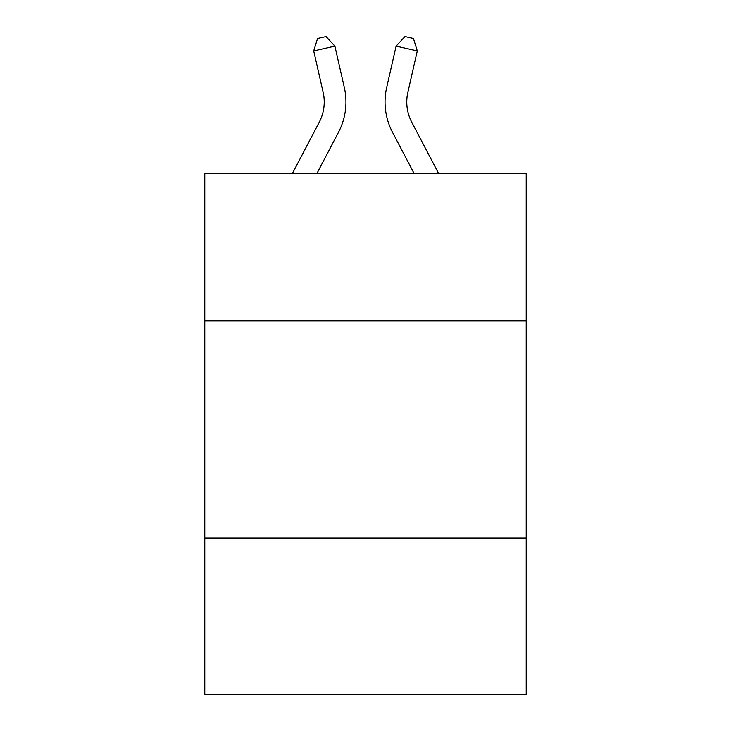 <?xml version="1.0" encoding="UTF-8"?>
<svg xmlns="http://www.w3.org/2000/svg" width="731" height="731" viewBox="0 0 731 731"><rect width="100%" height="100%" fill="white"/><g stroke="black" fill="none" stroke-linecap="round" stroke-linejoin="round"><path stroke-width="1.1" d="M526.21 320.909L526.21 173.229L204.79 173.229L204.79 320.909L526.21 320.909L526.21 694.45L204.79 694.45L204.79 320.909M526.21 538.08L204.79 538.08M319.273 122.15A43.44 43.44 -37.5 0 0 323.148 92.344A43.44 43.44 -37.5 0 1 319.273 122.15A43.44 43.44 -37.5 0 0 323.148 92.344A43.44 43.44 -37.5 0 1 319.273 122.15A43.44 43.44 -37.5 0 0 323.148 92.344A43.44 43.44 -37.5 0 1 319.273 122.15A43.44 43.44 -37.5 0 0 323.148 92.344A43.44 43.44 -37.5 0 1 319.273 122.15A43.44 43.44 -37.5 0 0 323.148 92.344A43.44 43.44 -37.5 0 1 319.273 122.15A43.44 43.44 -37.5 0 0 323.148 92.344A43.44 43.44 -37.5 0 1 319.273 122.15A43.44 43.44 -37.5 0 0 323.148 92.344A43.44 43.44 -37.5 0 1 319.273 122.15A43.44 43.44 -37.5 0 0 323.148 92.344A43.44 43.44 -37.5 0 1 319.273 122.15A43.44 43.44 -37.5 0 0 323.148 92.344A43.44 43.44 -37.5 0 1 319.273 122.15A43.44 43.44 -37.5 0 0 323.148 92.344A43.44 43.44 -37.5 0 1 319.273 122.15A43.44 43.44 -37.5 0 0 323.148 92.344A43.44 43.44 -37.5 0 1 319.273 122.15A43.44 43.44 -37.5 0 0 323.148 92.344A43.44 43.44 -37.5 0 1 319.273 122.15A43.44 43.44 -37.5 0 0 323.148 92.344A43.44 43.44 -37.5 0 1 319.273 122.15A43.44 43.44 -37.5 0 0 323.148 92.344A43.44 43.44 -37.5 0 1 319.273 122.15A43.44 43.44 -37.5 0 0 323.148 92.344A43.44 43.44 -37.5 0 1 319.273 122.15A43.44 43.44 -37.5 0 0 323.148 92.344A43.44 43.44 -37.5 0 1 319.273 122.15A43.44 43.44 -37.5 0 0 323.148 92.344A43.44 43.44 -37.5 0 1 319.273 122.15A43.44 43.44 -37.5 0 0 323.148 92.344A43.44 43.44 -37.5 0 1 319.273 122.15A43.44 43.44 -37.5 0 0 323.148 92.344A43.44 43.44 -37.5 0 1 319.273 122.15A43.44 43.44 -37.5 0 0 323.148 92.344A43.44 43.44 -37.5 0 1 319.273 122.15A43.44 43.44 -37.5 0 0 323.148 92.344A43.44 43.44 -37.5 0 1 319.273 122.15A43.44 43.44 -37.5 0 0 323.148 92.344A43.44 43.44 -37.5 0 1 319.273 122.15A43.44 43.44 -37.5 0 0 323.148 92.344A43.44 43.44 -37.5 0 1 319.273 122.15A43.44 43.44 -37.5 0 0 323.148 92.344A43.44 43.44 -37.5 0 1 319.273 122.15A43.44 43.44 -37.5 0 0 323.148 92.344A43.44 43.44 -37.5 0 1 319.273 122.15A43.44 43.44 -37.5 0 0 323.148 92.344A43.44 43.44 -37.5 0 1 319.273 122.15A43.44 43.44 -37.5 0 0 323.148 92.344A43.44 43.44 -37.5 0 1 319.273 122.15A43.44 43.44 -37.5 0 0 323.148 92.344A43.44 43.44 -37.5 0 1 319.273 122.15A43.44 43.44 -37.5 0 0 323.148 92.344A43.44 43.44 -37.5 0 1 319.273 122.15A43.44 43.44 -37.5 0 0 323.148 92.344A43.44 43.44 -37.5 0 1 319.273 122.15A43.44 43.44 -37.5 0 0 323.148 92.344A43.44 43.44 -37.5 0 1 319.273 122.15A43.44 43.44 -37.5 0 0 323.148 92.344A43.44 43.44 -37.5 0 1 319.273 122.15L292.519 173.229L319.273 122.15A43.44 43.44 -38.5 0 0 323.148 92.344L313.718 50.942L317.556 38.478L326.026 36.55L334.889 46.117L344.328 87.519A65.15 65.15 142.5 0 1 338.517 132.229L317.035 173.229L338.517 132.229M438.481 173.229L411.727 122.15A43.44 43.44 38.5 0 1 407.852 92.344L417.282 50.942L396.111 46.117L386.672 87.519A65.15 65.15 -142.5 0 0 392.483 132.229L413.965 173.229L392.483 132.229M334.889 46.117L344.328 87.519L334.889 46.117L344.328 87.519L334.889 46.117L344.328 87.519L334.889 46.117L344.328 87.519L334.889 46.117L344.328 87.519L334.889 46.117L344.328 87.519L334.889 46.117L344.328 87.519L334.889 46.117L344.328 87.519L334.889 46.117L344.328 87.519L334.889 46.117L344.328 87.519L334.889 46.117L344.328 87.519L334.889 46.117L344.328 87.519L334.889 46.117L344.328 87.519L334.889 46.117L344.328 87.519L334.889 46.117L344.328 87.519L334.889 46.117L344.328 87.519L334.889 46.117L344.328 87.519L334.889 46.117L344.328 87.519L334.889 46.117L344.328 87.519L334.889 46.117L344.328 87.519L334.889 46.117L344.328 87.519L334.889 46.117L344.328 87.519L334.889 46.117L344.328 87.519L334.889 46.117L344.328 87.519L334.889 46.117L344.328 87.519L334.889 46.117L344.328 87.519L334.889 46.117L344.328 87.519L334.889 46.117L344.328 87.519L334.889 46.117L344.328 87.519L334.889 46.117L344.328 87.519L334.889 46.117L344.328 87.519L334.889 46.117L344.328 87.519L334.889 46.117L313.718 50.942M411.727 122.15A43.44 43.44 37.5 0 1 407.852 92.344A43.44 43.44 37.5 0 0 411.727 122.15A43.44 43.44 37.5 0 1 407.852 92.344A43.44 43.44 37.5 0 0 411.727 122.15A43.44 43.44 37.5 0 1 407.852 92.344A43.44 43.44 37.5 0 0 411.727 122.15A43.44 43.44 37.5 0 1 407.852 92.344A43.44 43.44 37.5 0 0 411.727 122.15A43.44 43.44 37.5 0 1 407.852 92.344A43.44 43.44 37.5 0 0 411.727 122.15A43.44 43.44 37.5 0 1 407.852 92.344A43.44 43.44 37.5 0 0 411.727 122.15A43.44 43.44 37.5 0 1 407.852 92.344A43.44 43.44 37.5 0 0 411.727 122.15A43.44 43.44 37.5 0 1 407.852 92.344A43.44 43.44 37.5 0 0 411.727 122.15A43.44 43.44 37.5 0 1 407.852 92.344A43.44 43.44 37.5 0 0 411.727 122.15A43.44 43.44 37.5 0 1 407.852 92.344A43.44 43.44 37.5 0 0 411.727 122.15A43.44 43.44 37.5 0 1 407.852 92.344A43.44 43.44 37.5 0 0 411.727 122.15A43.44 43.44 37.5 0 1 407.852 92.344A43.44 43.44 37.5 0 0 411.727 122.15A43.44 43.44 37.5 0 1 407.852 92.344A43.44 43.44 37.5 0 0 411.727 122.15A43.44 43.44 37.5 0 1 407.852 92.344A43.44 43.44 37.5 0 0 411.727 122.15A43.44 43.44 37.5 0 1 407.852 92.344A43.44 43.44 37.5 0 0 411.727 122.15A43.44 43.44 37.5 0 1 407.852 92.344A43.44 43.44 37.5 0 0 411.727 122.15A43.44 43.44 37.5 0 1 407.852 92.344A43.44 43.44 37.5 0 0 411.727 122.15A43.44 43.44 37.5 0 1 407.852 92.344A43.44 43.44 37.5 0 0 411.727 122.15A43.44 43.44 37.5 0 1 407.852 92.344A43.44 43.44 37.5 0 0 411.727 122.15A43.44 43.44 37.5 0 1 407.852 92.344A43.44 43.44 37.5 0 0 411.727 122.15A43.44 43.44 37.5 0 1 407.852 92.344A43.44 43.44 37.5 0 0 411.727 122.15A43.44 43.44 37.5 0 1 407.852 92.344A43.44 43.44 37.5 0 0 411.727 122.15A43.44 43.44 37.5 0 1 407.852 92.344A43.44 43.44 37.5 0 0 411.727 122.15A43.44 43.44 37.5 0 1 407.852 92.344A43.44 43.44 37.5 0 0 411.727 122.15A43.44 43.44 37.5 0 1 407.852 92.344A43.44 43.44 37.5 0 0 411.727 122.15A43.44 43.44 37.5 0 1 407.852 92.344A43.44 43.44 37.5 0 0 411.727 122.15A43.44 43.44 37.5 0 1 407.852 92.344A43.44 43.44 37.5 0 0 411.727 122.15A43.44 43.44 37.5 0 1 407.852 92.344A43.44 43.44 37.5 0 0 411.727 122.15A43.44 43.44 37.5 0 1 407.852 92.344A43.44 43.44 37.5 0 0 411.727 122.15A43.44 43.44 37.5 0 1 407.852 92.344A43.44 43.44 37.5 0 0 411.727 122.15A43.44 43.44 37.5 0 1 407.852 92.344A43.44 43.44 37.5 0 0 411.727 122.15A43.44 43.44 37.5 0 1 407.852 92.344A43.44 43.44 37.5 0 0 411.727 122.15M396.111 46.117L386.672 87.519L396.111 46.117L386.672 87.519L396.111 46.117L386.672 87.519L396.111 46.117L386.672 87.519L396.111 46.117L386.672 87.519L396.111 46.117L386.672 87.519L396.111 46.117L386.672 87.519L396.111 46.117L386.672 87.519L396.111 46.117L386.672 87.519L396.111 46.117L386.672 87.519L396.111 46.117L386.672 87.519L396.111 46.117L386.672 87.519L396.111 46.117L386.672 87.519L396.111 46.117L386.672 87.519L396.111 46.117L386.672 87.519L396.111 46.117L386.672 87.519L396.111 46.117L386.672 87.519L396.111 46.117L386.672 87.519L396.111 46.117L386.672 87.519L396.111 46.117L386.672 87.519L396.111 46.117L386.672 87.519L396.111 46.117L386.672 87.519L396.111 46.117L386.672 87.519L396.111 46.117L386.672 87.519L396.111 46.117L386.672 87.519L396.111 46.117L386.672 87.519L396.111 46.117L386.672 87.519L396.111 46.117L386.672 87.519L396.111 46.117L386.672 87.519L396.111 46.117L386.672 87.519L396.111 46.117L386.672 87.519L396.111 46.117L386.672 87.519L396.111 46.117L404.974 36.55L413.444 38.478L417.282 50.942"/></g></svg>
